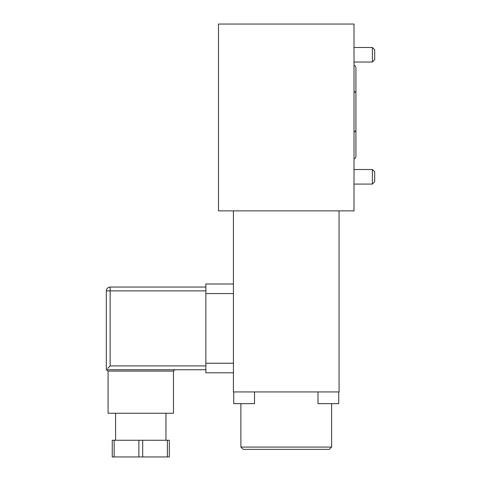 <?xml version="1.0" encoding="UTF-8"?>
<svg xmlns="http://www.w3.org/2000/svg" width="481" height="481" viewBox="0 0 481 481"><rect width="100%" height="100%" fill="white"/><g stroke="black" fill="none" stroke-linecap="round" stroke-linejoin="round"><path stroke-width="0.72" d="M141.095 369.745L205.856 369.745L106.319 369.745L108.081 371.079L108.081 413.233L173.467 413.233L173.467 371.079L108.081 371.079M140.452 369.745L106.74 369.745L140.452 369.745M205.856 290.879L110.149 290.879L110.149 365.915L107.6 368.458M233.417 283.988L205.856 283.988L205.856 372.805L233.417 372.805L205.856 372.805M339.075 210.87L339.075 391.949L233.417 391.949L233.417 210.87M354.01 210.87L218.488 210.87L218.488 24.05L354.01 24.05L354.01 210.87M354.01 158.886A2.682 2.682 0 0 0 355.922 156.319L355.922 129.521A2.682 2.682 0 0 1 354.01 132.089M354.01 91.348A2.682 2.682 0 0 1 355.922 93.915L355.922 67.881A2.682 2.682 0 0 0 354.01 65.314M354.01 184.073L372.384 184.073L372.384 169.522L354.01 169.522M372.384 184.073L374.681 181.776L374.681 171.819L372.384 169.522M354.01 62.025L372.384 62.025L372.384 47.481L354.01 47.481M372.384 62.025L374.681 59.728L374.681 49.777L372.384 47.481M240.885 403.661L240.885 447.071L243.182 449.368L329.317 449.368L331.613 447.071L331.613 403.661M240.885 447.071L331.613 447.071M254.509 391.949L254.509 403.661L233.76 403.661L233.76 391.949M338.732 391.949L338.732 403.661L317.983 403.661L317.983 391.949M106.319 369.745L106.319 290.879A3.83 3.83 0 0 1 110.149 287.049L205.856 287.049M169.294 440.259L112.253 440.259L112.253 456.95L169.294 456.95L169.294 440.259M112.253 456.95L112.253 440.259M205.856 363.233L233.417 363.233M233.417 293.56L205.856 293.56M110.149 365.915L205.856 365.915M110.149 290.879L106.319 290.879A3.83 3.83 0 0 1 110.149 287.049L110.149 290.879M114.165 440.259L114.165 456.95M138.865 456.95L138.865 440.259M142.689 440.259L142.683 456.95M167.376 456.95L167.37 440.259M173.467 371.079L174.807 369.745M355.922 129.521L355.922 93.915M115.584 413.233L115.584 440.259M165.963 413.233L165.963 440.259"/></g></svg>
